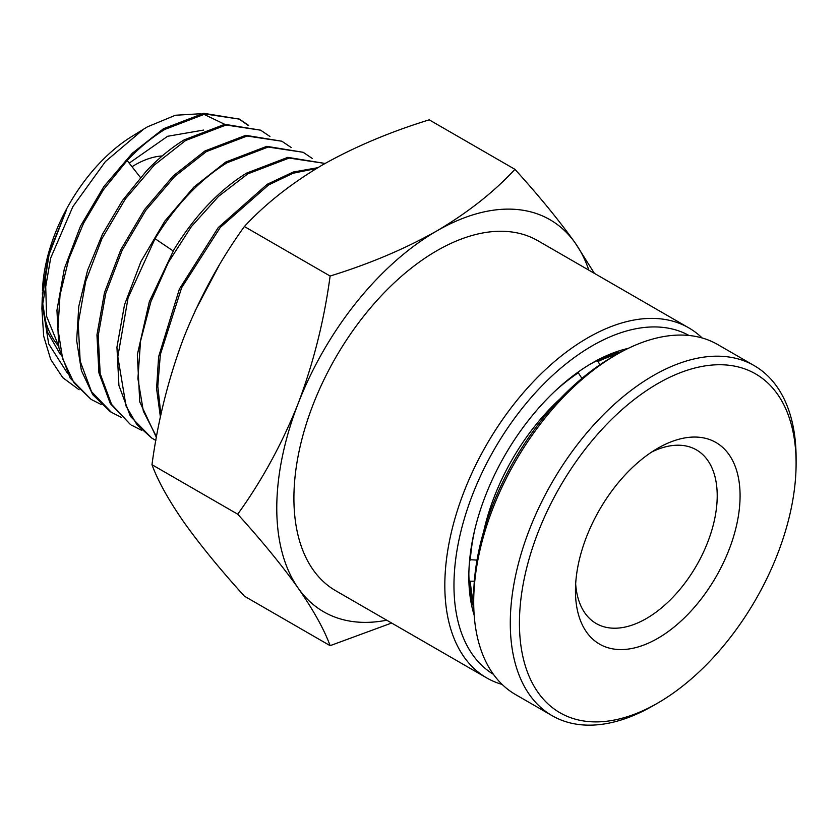 <?xml version="1.0" encoding="UTF-8"?>
<svg xmlns="http://www.w3.org/2000/svg" width="838" height="838" viewBox="0 0 838 838"><rect width="100%" height="100%" fill="white"/><g stroke="black" fill="none" stroke-linecap="round" stroke-linejoin="round"><path stroke-width="1.26" d="M688.773 327.857L537.87 240.726A202.105 116.681 120 0 0 436.818 250.74A202.105 116.681 120 0 0 304.791 428.826A202.105 116.681 120 0 0 335.776 590.78L486.679 677.9A202.105 116.681 -60 0 1 455.704 515.957A202.105 116.681 -60 0 1 587.731 337.861A202.105 116.681 -60 0 1 688.773 327.857A202.105 116.681 -60 0 1 702.181 337.986M502.161 684.447A202.105 116.681 -60 0 1 486.679 677.9M493.414 674.307A195.631 112.952 -60 0 1 464.786 517.203A195.631 112.952 -60 0 1 592.298 345.78A195.631 112.952 -60 0 1 689.035 335.483M474.182 615.218A174.618 100.811 -60 0 1 468.83 576.806A174.618 100.811 -60 0 1 592.298 362.948L592.298 362.948A174.618 100.811 -60 0 1 628.238 348.367M621.723 351.688A168.145 97.082 120 0 0 589.994 364.3M219.106 265.437L195.191 310.741M239.375 119.122L203.739 113.298L163.494 128.717L132.299 153.249L103.797 186.665L80.469 226.208L64.369 268.589L56.942 310.29L58.901 347.833L70.162 378.106L91.143 399.412L73.912 382.715L62.63 358.727L57.927 328.905L60.032 295.018L68.768 259.089L83.549 223.296L103.42 189.755L127.135 160.498C139.297 147.729 151.846 137.369 164.814 129.419L205.069 113.999L239.375 119.122L248.677 125.428M101.168 404.503L91.143 399.412M121.363 417.376L111.349 412.296L91.51 391.66L80.176 361.178L78.217 323.374L85.696 281.379L101.922 238.704L125.417 198.889L154.129 165.233L185.554 140.533L226.092 125.019L260.628 130.173L224.752 124.317L184.234 139.831C171.193 147.823 158.55 158.246 146.325 171.099L122.453 200.533L102.446 234.273L87.571 270.297L78.772 306.436L76.656 340.542L81.38 370.553L92.735 394.677L110.071 411.468M281.882 141.224L245.775 135.327L204.985 150.945L173.361 175.791L144.461 209.657L120.808 249.714L104.478 292.651L96.946 334.896L98.915 372.931L110.312 403.602L130.267 424.353L111.59 404.408L100.183 373.727L98.214 335.682L105.756 293.415L122.086 250.457L145.749 210.38L174.66 176.514L206.295 151.647L247.105 136.028L281.882 141.234L291.205 147.519M141.559 430.271L131.545 425.17M303.147 152.286L266.788 146.346L225.726 162.059L193.882 187.073L164.793 221.148L140.983 261.466L124.537 304.686L116.943 347.204L118.923 385.48L130.393 416.35L151.751 438.054L136.919 424.667L126.067 406.116L117.823 356.716L128.109 297.752L155.03 238.683C175.781 205.027 199.779 179.72 227.035 162.761L268.129 147.048L303.147 152.286L312.459 158.571M155.868 440.453L151.751 438.054M156.528 436.818L143.361 411.259L137.914 378.661L140.512 341.255L150.892 301.628L168.281 262.514L191.389 226.606L218.54 196.375L247.776 173.875L289.141 158.057L324.4 163.337L287.811 157.355L246.466 173.173C219.032 190.226 194.877 215.691 174 249.546L149.311 301.732L137.338 354.736L139.757 401.936L156.413 437.457M317.77 167.705L293.227 172.041L267.207 184.287L218.289 227.527L179.395 289.026L158.623 356.684L156.58 388.633L160.414 417.146M160.917 414.779L157.785 386.224L160.351 354.495L181.605 287.79L220.258 227.444L268.527 184.989L293.122 173.225L316.481 168.48M247.912 125.239L238.725 118.787M260.628 130.173L269.941 136.479M143.707 129.094L131.545 136.636A130.958 75.609 120 0 0 42.466 290.933L49.107 252.887L66.223 210.548L49.096 254.417L42.235 298.171L41.9 308.698L50.689 258.02L72.875 206.63L105.41 161.566L143.707 129.094L147.572 126.779L175.425 115.246L200.994 113.727M42.151 303.398L48.709 343.894L67.386 373.14M79.118 389.775L62.766 377.666L50.72 359.46L43.67 336.101L41.9 308.698M42.424 292.431A130.958 75.609 120 0 0 42.403 294.368M42.476 299.229A130.958 75.609 120 0 0 58.555 345.989M60.472 354.736L47.305 331.796L42.319 301.146M162.205 155.962A93.772 54.145 120 0 0 135.002 164.929A93.772 54.145 120 0 0 132.016 166.731M588.842 270.15A226.354 130.686 120 0 0 575.434 243.313A226.354 130.686 120 0 0 436.818 230.932A226.354 130.686 120 0 0 298.213 403.371A226.354 130.686 120 0 0 298.213 588.182A226.354 130.686 120 0 0 386.737 620.204M594.414 273.377L575.434 243.313C559.313 220.698 539.148 196.04 514.93 169.328C493.959 192.007 467.918 212.538 436.818 230.932C404.953 248.886 369.39 263.918 330.12 276.037C324.201 320.137 313.569 362.582 298.213 403.371C282.092 443.721 261.917 480.666 237.709 514.197C261.917 540.908 282.092 565.577 298.213 588.182C313.569 610.357 324.201 629.516 330.12 645.669L391.639 623.032M468.851 574.124A168.145 97.082 120 0 0 473.795 607.917M237.709 514.197L151.971 464.702C157.89 480.844 168.522 500.003 183.889 522.179C200.01 544.794 220.174 569.452 244.382 596.164L330.12 645.669M330.12 276.037L244.382 226.532C220.174 260.073 200.01 297.019 183.889 337.368C168.522 378.158 157.89 420.603 151.971 464.702M514.93 169.328L429.203 119.834C389.921 131.943 354.359 146.975 322.494 164.929C291.394 183.323 265.363 203.864 244.382 226.532M129.199 163.127L167.621 136.28L203.582 130.068M58.492 345.612L46.614 316.314L45.472 278.677M203.665 114.209L224.741 124.317M651.838 451.933A100.246 57.874 -60 0 1 696.451 449.901A100.246 57.874 -60 0 1 711.818 530.224A100.246 57.874 -60 0 1 646.339 618.559A100.246 57.874 -60 0 1 596.216 623.524A100.246 57.874 -60 0 1 575.664 583.866M657.767 448.267L657.767 448.267A116.409 67.208 -60 0 1 740.08 495.792A116.409 67.208 -60 0 1 657.767 638.357A116.409 67.208 -60 0 1 575.455 590.832A116.409 67.208 -60 0 1 657.767 448.267L657.767 448.267M657.767 383.584A195.631 112.952 120 0 0 519.434 623.179A195.631 112.952 120 0 0 657.767 703.051L653.19 705.69A202.105 116.681 120 0 0 653.2 705.69L657.767 703.051A195.631 112.952 120 0 0 796.1 463.445A195.631 112.952 120 0 0 657.767 383.584M796.1 463.445L796.1 458.166A202.105 116.681 120 0 0 754.242 365.651A202.105 116.681 120 0 0 653.19 375.654A202.105 116.681 120 0 0 521.163 553.75A202.105 116.681 120 0 0 552.148 715.694A202.105 116.681 120 0 0 653.19 705.69M473.7 602.061L473.7 596.782A195.631 112.952 120 0 1 612.033 357.177L616.611 354.537A202.105 116.681 120 0 0 473.7 602.061A202.105 116.681 120 0 0 515.559 694.576L552.148 715.694M754.242 365.651L717.663 344.523A202.105 116.681 120 0 0 616.611 354.537L612.033 357.177M596.792 360.749L598.049 361.471L599.945 364.771M581.928 378.399L577.927 372.219M469.668 559.711L477.021 560.088M474.329 581.216L470.328 581.216L469.091 580.504M598.049 361.471A166.532 96.15 -60 0 1 617.135 354.233M470.328 560.098A166.532 96.15 -60 0 1 474.758 529.742M554.505 391.608A166.532 96.15 -60 0 1 578.587 372.596M483.725 531.292A160.058 92.41 -60 0 1 560.339 398.605M473.7 602.658A166.532 96.15 -60 0 1 470.328 581.216M173.162 250.939L155.03 238.683M140.459 177.52L127.135 160.498M110.061 411.479L111.349 412.296"/></g></svg>
